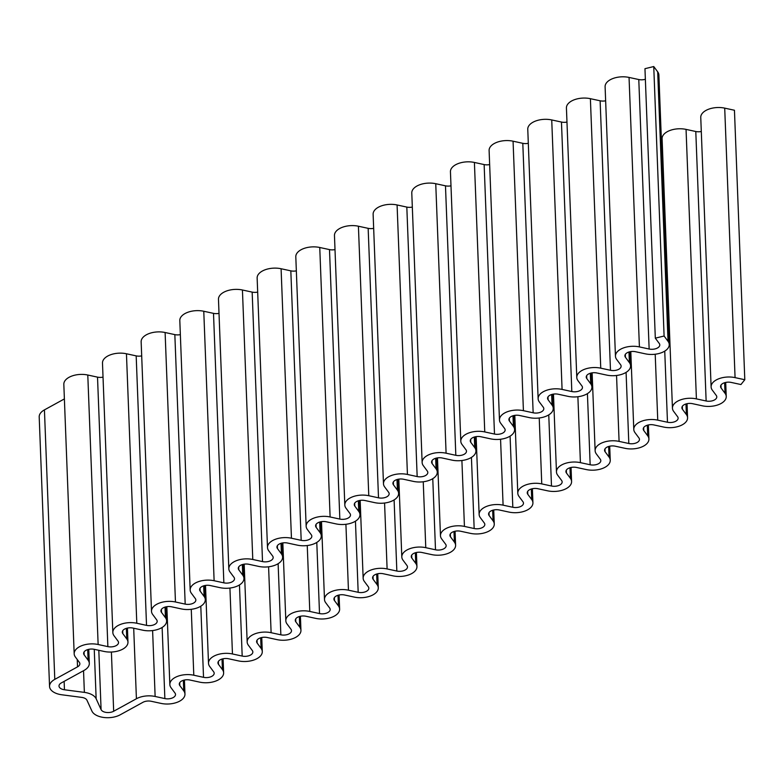 <?xml version="1.0" encoding="UTF-8"?>
<svg xmlns="http://www.w3.org/2000/svg" width="784" height="784" viewBox="0 0 784 784"><rect width="100%" height="100%" fill="white"/><g stroke="black" fill="none" stroke-linecap="round" stroke-linejoin="round"><path stroke-width="1.18" d="M639.411 346.91L649.142 349.017A7.566 4.116 177.8 0 0 659.785 344.882A7.566 4.116 177.8 0 0 659.256 343.461L655.316 338.169L664.097 336.022L668.037 341.314A17.023 9.271 -2.2 0 1 669.242 344.519A17.023 9.271 -2.2 0 1 645.281 353.829L635.55 351.722A7.566 4.116 177.8 0 0 624.897 355.858A7.566 4.116 177.8 0 0 625.436 357.279L629.376 362.58A17.023 9.271 -2.2 0 1 630.581 365.775A17.023 9.271 -2.2 0 1 606.62 375.085L596.889 372.978A7.566 4.116 177.8 0 0 586.236 377.114A7.566 4.116 177.8 0 0 586.775 378.535L590.715 383.837A17.023 9.271 -2.2 0 1 591.91 387.031A17.023 9.271 -2.2 0 1 567.959 396.341L558.228 394.234A7.566 4.116 177.8 0 0 547.575 398.37A7.566 4.116 177.8 0 0 548.114 399.791L552.054 405.093A17.023 9.271 -2.2 0 1 553.249 408.288A17.023 9.271 -2.2 0 1 529.298 417.598L519.567 415.491A7.566 4.116 177.8 0 0 508.914 419.626A7.566 4.116 177.8 0 0 509.443 421.047L513.393 426.349A17.023 9.271 -2.2 0 1 514.588 429.554A17.023 9.271 -2.2 0 1 490.637 438.854L480.896 436.747A7.566 4.116 177.8 0 0 470.253 440.882A7.566 4.116 177.8 0 0 470.782 442.313L474.732 447.605A17.023 9.271 -2.2 0 1 475.927 450.81A17.023 9.271 -2.2 0 1 451.966 460.12L442.235 458.003A7.566 4.116 177.8 0 0 431.592 462.139A7.566 4.116 177.8 0 0 432.121 463.569L436.061 468.861A17.023 9.271 -2.2 0 1 437.266 472.066A17.023 9.271 -2.2 0 1 413.305 481.376L403.574 479.259A7.566 4.116 177.8 0 0 392.931 483.405A7.566 4.116 177.8 0 0 393.46 484.826L397.4 490.118A17.023 9.271 -2.2 0 1 398.605 493.322A17.023 9.271 -2.2 0 1 374.644 502.632L364.913 500.515A7.566 4.116 177.8 0 0 354.27 504.661A7.566 4.116 177.8 0 0 354.799 506.082L358.739 511.374A17.023 9.271 -2.2 0 1 359.944 514.578A17.023 9.271 -2.2 0 1 335.983 523.888L326.252 521.772A7.566 4.116 177.8 0 0 315.599 525.917A7.566 4.116 177.8 0 0 316.138 527.338L320.078 532.63A17.023 9.271 -2.2 0 1 321.283 535.835A17.023 9.271 -2.2 0 1 297.322 545.145L287.591 543.038A7.566 4.116 177.8 0 0 276.938 547.173A7.566 4.116 177.8 0 0 277.477 548.594L281.417 553.886A17.023 9.271 -2.2 0 1 282.622 557.091A17.023 9.271 -2.2 0 1 258.661 566.401L248.93 564.294A7.566 4.116 177.8 0 0 238.277 568.429A7.566 4.116 177.8 0 0 238.816 569.85L242.756 575.142A17.023 9.271 -2.2 0 1 243.951 578.347A17.023 9.271 -2.2 0 1 220 587.657L210.269 585.55A7.566 4.116 177.8 0 0 199.616 589.686A7.566 4.116 177.8 0 0 200.155 591.107L204.095 596.399A17.023 9.271 -2.2 0 1 205.29 599.603A17.023 9.271 -2.2 0 1 181.339 608.913L171.598 606.806A7.566 4.116 177.8 0 0 160.955 610.942A7.566 4.116 177.8 0 0 161.484 612.363L165.434 617.665A17.023 9.271 -2.2 0 1 166.629 620.859A17.023 9.271 -2.2 0 1 142.668 630.169L132.937 628.062A7.566 4.116 177.8 0 0 122.294 632.198A7.566 4.116 177.8 0 0 122.823 633.619L126.763 638.921A17.023 9.271 -2.2 0 1 127.968 642.116A17.023 9.271 -2.2 0 1 104.007 651.426L94.276 649.319A7.566 4.116 177.8 0 0 83.633 653.454A7.566 4.116 177.8 0 0 84.162 654.875L88.102 660.177A17.023 9.271 -2.2 0 1 89.307 663.382A17.023 9.271 -2.2 0 1 84.074 670.408L61.328 682.913A7.566 4.116 177.8 0 0 59.006 686.039A7.566 4.116 177.8 0 0 64.455 689.763L84.368 692.38A17.023 9.271 -2.2 0 1 96.148 698.76L101.087 709.608A7.566 4.116 177.8 0 0 113.67 711.255L136.416 698.75A17.023 9.271 -2.2 0 1 155.134 696.476L164.865 698.583A7.566 4.116 177.8 0 0 175.518 694.448A7.566 4.116 177.8 0 0 174.979 693.027L171.039 687.725A17.023 9.271 -2.2 0 1 169.844 684.53A17.023 9.271 -2.2 0 1 193.795 675.22L203.526 677.327A7.566 4.116 177.8 0 0 214.179 673.191A7.566 4.116 177.8 0 0 213.64 671.77L209.7 666.469A17.023 9.271 -2.2 0 1 208.505 663.274A17.023 9.271 -2.2 0 1 232.456 653.964L242.187 656.071A7.566 4.116 177.8 0 0 252.84 651.935A7.566 4.116 177.8 0 0 252.311 650.514L248.361 645.212A17.023 9.271 -2.2 0 1 247.166 642.008A17.023 9.271 -2.2 0 1 271.117 632.708L280.858 634.815A7.566 4.116 177.8 0 0 291.501 630.679A7.566 4.116 177.8 0 0 290.972 629.248L287.022 623.956A17.023 9.271 -2.2 0 1 285.827 620.752A17.023 9.271 -2.2 0 1 309.788 611.442L319.519 613.558A7.566 4.116 177.8 0 0 330.162 609.423A7.566 4.116 177.8 0 0 329.633 607.992L325.693 602.7A17.023 9.271 -2.2 0 1 324.488 599.495A17.023 9.271 -2.2 0 1 348.449 590.185L358.18 592.302A7.566 4.116 177.8 0 0 368.823 588.167A7.566 4.116 177.8 0 0 368.294 586.736L364.354 581.444A17.023 9.271 -2.2 0 1 363.149 578.239A17.023 9.271 -2.2 0 1 387.11 568.929L396.841 571.046A7.566 4.116 177.8 0 0 407.484 566.901A7.566 4.116 177.8 0 0 406.955 565.48L403.015 560.188A17.023 9.271 -2.2 0 1 401.81 556.983A17.023 9.271 -2.2 0 1 425.771 547.673L435.502 549.79A7.566 4.116 177.8 0 0 446.155 545.644A7.566 4.116 177.8 0 0 445.616 544.223L441.676 538.931A17.023 9.271 -2.2 0 1 440.471 535.727A17.023 9.271 -2.2 0 1 464.432 526.417L474.163 528.524A7.566 4.116 177.8 0 0 484.816 524.388A7.566 4.116 177.8 0 0 484.277 522.967L480.337 517.675A17.023 9.271 -2.2 0 1 479.132 514.471A17.023 9.271 -2.2 0 1 503.093 505.161L512.824 507.268A7.566 4.116 177.8 0 0 523.477 503.132A7.566 4.116 177.8 0 0 522.938 501.711L518.998 496.419A17.023 9.271 -2.2 0 1 517.803 493.214A17.023 9.271 -2.2 0 1 541.754 483.904L551.485 486.011A7.566 4.116 177.8 0 0 562.138 481.876A7.566 4.116 177.8 0 0 561.599 480.455L557.659 475.163A17.023 9.271 -2.2 0 1 556.464 471.958A17.023 9.271 -2.2 0 1 580.415 462.648L590.156 464.755A7.566 4.116 177.8 0 0 600.799 460.62A7.566 4.116 177.8 0 0 600.27 459.199L596.32 453.897A17.023 9.271 -2.2 0 1 595.125 450.702A17.023 9.271 -2.2 0 1 619.086 441.392L628.817 443.499A7.566 4.116 177.8 0 0 639.46 439.363A7.566 4.116 177.8 0 0 638.931 437.942L634.991 432.641A17.023 9.271 -2.2 0 1 633.786 429.446A17.023 9.271 -2.2 0 1 657.747 420.136L667.478 422.243A7.566 4.116 177.8 0 0 678.121 418.107A7.566 4.116 177.8 0 0 677.592 416.686L673.652 411.384A17.023 9.271 -2.2 0 1 672.447 408.19A17.023 9.271 -2.2 0 1 696.408 398.88L706.139 400.987A7.566 4.116 177.8 0 0 716.782 396.851A7.566 4.116 177.8 0 0 716.253 395.43L712.313 390.128A17.023 9.271 -2.2 0 1 711.108 386.924A17.023 9.271 -2.2 0 1 735.069 377.623L744.8 379.73L740.939 384.542L731.207 382.425A7.566 4.116 177.8 0 0 720.565 386.561A7.566 4.116 177.8 0 0 721.094 387.992L725.033 393.284A17.023 9.271 -2.2 0 1 726.239 396.488A17.023 9.271 -2.2 0 1 702.278 405.798L692.546 403.682A7.566 4.116 177.8 0 0 681.894 407.817A7.566 4.116 177.8 0 0 682.433 409.248L686.372 414.54A17.023 9.271 -2.2 0 1 687.578 417.745A17.023 9.271 -2.2 0 1 663.617 427.055L653.885 424.938A7.566 4.116 177.8 0 0 643.233 429.083A7.566 4.116 177.8 0 0 643.772 430.504L647.711 435.796A17.023 9.271 -2.2 0 1 648.917 439.001A17.023 9.271 -2.2 0 1 624.956 448.311L615.224 446.194A7.566 4.116 177.8 0 0 604.572 450.339A7.566 4.116 177.8 0 0 605.111 451.76L609.05 457.052A17.023 9.271 -2.2 0 1 610.246 460.257A17.023 9.271 -2.2 0 1 586.295 469.567L576.563 467.46A7.566 4.116 177.8 0 0 565.911 471.596A7.566 4.116 177.8 0 0 566.45 473.017L570.389 478.309A17.023 9.271 -2.2 0 1 571.585 481.513A17.023 9.271 -2.2 0 1 547.634 490.823L537.893 488.716A7.566 4.116 177.8 0 0 527.25 492.852A7.566 4.116 177.8 0 0 527.779 494.273L531.728 499.565A17.023 9.271 -2.2 0 1 532.924 502.769A17.023 9.271 -2.2 0 1 508.963 512.079L499.232 509.972A7.566 4.116 177.8 0 0 488.589 514.108A7.566 4.116 177.8 0 0 489.118 515.529L493.058 520.821A17.023 9.271 -2.2 0 1 494.263 524.026A17.023 9.271 -2.2 0 1 470.302 533.336L460.571 531.229A7.566 4.116 177.8 0 0 449.928 535.364A7.566 4.116 177.8 0 0 450.457 536.785L454.397 542.087A17.023 9.271 -2.2 0 1 455.602 545.282A17.023 9.271 -2.2 0 1 431.641 554.592L421.91 552.485A7.566 4.116 177.8 0 0 411.267 556.62A7.566 4.116 177.8 0 0 411.796 558.041L415.736 563.343A17.023 9.271 -2.2 0 1 416.941 566.538A17.023 9.271 -2.2 0 1 392.98 575.848L383.249 573.741A7.566 4.116 177.8 0 0 372.596 577.877A7.566 4.116 177.8 0 0 373.135 579.298L377.075 584.599A17.023 9.271 -2.2 0 1 378.28 587.804A17.023 9.271 -2.2 0 1 354.319 597.104L344.588 594.997A7.566 4.116 177.8 0 0 333.935 599.133A7.566 4.116 177.8 0 0 334.474 600.564L338.414 605.856A17.023 9.271 -2.2 0 1 339.619 609.06A17.023 9.271 -2.2 0 1 315.658 618.37L305.927 616.253A7.566 4.116 177.8 0 0 295.274 620.389A7.566 4.116 177.8 0 0 295.813 621.82L299.753 627.112A17.023 9.271 -2.2 0 1 300.948 630.316A17.023 9.271 -2.2 0 1 276.997 639.626L267.266 637.51A7.566 4.116 177.8 0 0 256.613 641.645A7.566 4.116 177.8 0 0 257.152 643.076L261.092 648.368A17.023 9.271 -2.2 0 1 262.287 651.573A17.023 9.271 -2.2 0 1 238.336 660.883L228.605 658.766A7.566 4.116 177.8 0 0 217.952 662.911A7.566 4.116 177.8 0 0 218.481 664.332L222.431 669.624A17.023 9.271 -2.2 0 1 223.626 672.829A17.023 9.271 -2.2 0 1 199.675 682.139L189.934 680.022A7.566 4.116 177.8 0 0 179.291 684.167A7.566 4.116 177.8 0 0 179.82 685.588L183.77 690.88A17.023 9.271 -2.2 0 1 184.965 694.085A17.023 9.271 -2.2 0 1 161.004 703.395L151.273 701.288A7.566 4.116 177.8 0 0 142.953 702.297L120.207 714.802A17.023 9.271 -2.2 0 1 91.914 711.078L86.965 700.23A7.566 4.116 177.8 0 0 81.732 697.397L61.818 694.781A17.023 9.271 -2.2 0 1 49.549 686.402A17.023 9.271 -2.2 0 1 54.792 679.365L77.528 666.861A7.566 4.116 177.8 0 0 79.86 663.744A7.566 4.116 177.8 0 0 79.321 662.313L75.382 657.021A17.023 9.271 -2.2 0 1 74.176 653.817A17.023 9.271 -2.2 0 1 98.137 644.507L107.869 646.624A7.566 4.116 177.8 0 0 118.521 642.478A7.566 4.116 177.8 0 0 117.982 641.057L114.043 635.765A17.023 9.271 -2.2 0 1 112.837 632.561A17.023 9.271 -2.2 0 1 136.798 623.251L146.53 625.367A7.566 4.116 177.8 0 0 157.182 621.222A7.566 4.116 177.8 0 0 156.643 619.801L152.704 614.509A17.023 9.271 -2.2 0 1 151.508 611.304A17.023 9.271 -2.2 0 1 175.459 601.994L185.191 604.111A7.566 4.116 177.8 0 0 195.843 599.966A7.566 4.116 177.8 0 0 195.304 598.545L191.365 593.253A17.023 9.271 -2.2 0 1 190.169 590.048A17.023 9.271 -2.2 0 1 214.12 580.738L223.861 582.845A7.566 4.116 177.8 0 0 234.504 578.71A7.566 4.116 177.8 0 0 233.975 577.289L230.026 571.997A17.023 9.271 -2.2 0 1 228.83 568.792A17.023 9.271 -2.2 0 1 252.781 559.482L262.522 561.589A7.566 4.116 177.8 0 0 273.165 557.453A7.566 4.116 177.8 0 0 272.636 556.032L268.696 550.74A17.023 9.271 -2.2 0 1 267.491 547.536A17.023 9.271 -2.2 0 1 291.452 538.226L301.183 540.333A7.566 4.116 177.8 0 0 311.826 536.197A7.566 4.116 177.8 0 0 311.297 534.776L307.357 529.484A17.023 9.271 -2.2 0 1 306.152 526.28A17.023 9.271 -2.2 0 1 330.113 516.97L339.844 519.077A7.566 4.116 177.8 0 0 350.487 514.941A7.566 4.116 177.8 0 0 349.958 513.52L346.018 508.218A17.023 9.271 -2.2 0 1 344.813 505.023A17.023 9.271 -2.2 0 1 368.774 495.713L378.505 497.82A7.566 4.116 177.8 0 0 389.158 493.685A7.566 4.116 177.8 0 0 388.619 492.264L384.679 486.962A17.023 9.271 -2.2 0 1 383.474 483.767A17.023 9.271 -2.2 0 1 407.435 474.457L417.166 476.564A7.566 4.116 177.8 0 0 427.819 472.429A7.566 4.116 177.8 0 0 427.28 471.008L423.34 465.706A17.023 9.271 -2.2 0 1 422.135 462.501A17.023 9.271 -2.2 0 1 446.096 453.201L455.827 455.308A7.566 4.116 177.8 0 0 466.48 451.172A7.566 4.116 177.8 0 0 465.941 449.742L462.001 444.45A17.023 9.271 -2.2 0 1 460.806 441.245A17.023 9.271 -2.2 0 1 484.757 431.935L494.488 434.052A7.566 4.116 177.8 0 0 505.141 429.916A7.566 4.116 177.8 0 0 504.602 428.485L500.662 423.193A17.023 9.271 -2.2 0 1 499.467 419.989A17.023 9.271 -2.2 0 1 523.418 410.679L533.149 412.796A7.566 4.116 177.8 0 0 543.802 408.66A7.566 4.116 177.8 0 0 543.273 407.229L539.323 401.937A17.023 9.271 -2.2 0 1 538.128 398.733A17.023 9.271 -2.2 0 1 562.079 389.423L571.82 391.539A7.566 4.116 177.8 0 0 582.463 387.394A7.566 4.116 177.8 0 0 581.934 385.973L577.984 380.681A17.023 9.271 -2.2 0 1 576.789 377.476A17.023 9.271 -2.2 0 1 600.75 368.166L610.481 370.283A7.566 4.116 177.8 0 0 621.124 366.138A7.566 4.116 177.8 0 0 620.595 364.717L616.655 359.425A17.023 9.271 -2.2 0 1 615.45 356.22A17.023 9.271 -2.2 0 1 639.411 346.91L629.052 77.43L638.784 79.537A7.566 4.116 177.8 0 0 645.369 79.253M615.45 356.22L605.101 86.74A17.023 9.271 -2.2 0 1 629.052 77.43M576.789 377.476L566.43 107.996A17.023 9.271 -2.2 0 1 590.391 98.686L600.123 100.793A7.566 4.116 177.8 0 0 605.64 100.793M538.128 398.733L527.769 129.252A17.023 9.271 -2.2 0 1 551.73 119.942L561.462 122.049A7.566 4.116 177.8 0 0 566.979 122.049M499.467 419.989L489.108 150.508A17.023 9.271 -2.2 0 1 513.069 141.198L522.801 143.315A7.566 4.116 177.8 0 0 528.308 143.305M460.806 441.245L450.447 171.765A17.023 9.271 -2.2 0 1 474.408 162.455L484.14 164.571A7.566 4.116 177.8 0 0 489.647 164.562M422.135 462.501L411.786 193.021A17.023 9.271 -2.2 0 1 435.747 183.711L445.479 185.828A7.566 4.116 177.8 0 0 450.986 185.818M383.474 483.767L373.125 214.277A17.023 9.271 -2.2 0 1 397.086 204.967L406.818 207.084A7.566 4.116 177.8 0 0 412.325 207.074M344.813 505.023L334.464 235.533A17.023 9.271 -2.2 0 1 358.415 226.223L368.157 228.34A7.566 4.116 177.8 0 0 373.664 228.33M306.152 526.28L295.803 256.799A17.023 9.271 -2.2 0 1 319.754 247.489L329.496 249.596A7.566 4.116 177.8 0 0 335.003 249.586M267.491 547.536L257.142 278.055A17.023 9.271 -2.2 0 1 281.093 268.745L290.825 270.852A7.566 4.116 177.8 0 0 296.342 270.843M228.83 568.792L218.471 299.312A17.023 9.271 -2.2 0 1 242.432 290.002L252.164 292.109A7.566 4.116 177.8 0 0 257.681 292.099M190.169 590.048L179.81 320.568A17.023 9.271 -2.2 0 1 203.771 311.258L213.503 313.365A7.566 4.116 177.8 0 0 219.02 313.355M151.508 611.304L141.149 341.824A17.023 9.271 -2.2 0 1 165.11 332.514L174.842 334.621A7.566 4.116 177.8 0 0 180.349 334.621M112.837 632.561L102.488 363.08A17.023 9.271 -2.2 0 1 126.449 353.77L136.181 355.877A7.566 4.116 177.8 0 0 141.688 355.877M74.176 653.817L63.827 384.336A17.023 9.271 -2.2 0 1 87.788 375.026L97.52 377.133A7.566 4.116 177.8 0 0 103.027 377.133M49.549 686.402L39.2 416.921A17.023 9.271 -2.2 0 1 44.433 409.885L64.386 398.919M744.8 379.73L734.451 110.25L724.71 108.133A17.023 9.271 -2.2 0 0 700.759 117.443L711.108 386.924M672.447 408.19L662.098 138.699A17.023 9.271 -2.2 0 1 686.049 129.389L695.79 131.506A7.566 4.116 177.8 0 0 701.298 131.496M661.872 152.89A7.566 4.116 177.8 0 0 662.637 152.753M664.097 336.022L653.748 66.542L657.688 71.834A17.023 9.271 -2.2 0 1 658.883 75.039L669.242 344.519M655.316 338.169L644.958 68.688L653.748 66.542M649.142 349.017L638.784 79.537M610.481 370.283L600.123 100.793M600.75 368.166L590.391 98.686M571.82 391.539L561.462 122.049M562.079 389.423L551.73 119.942M533.149 412.796L522.801 143.315M523.418 410.679L513.069 141.198M494.488 434.052L484.14 164.571M484.757 431.935L474.408 162.455M455.827 455.308L445.479 185.828M446.096 453.201L435.747 183.711M417.166 476.564L406.818 207.084M407.435 474.457L397.086 204.967M378.505 497.82L368.157 228.34M368.774 495.713L358.415 226.223M339.844 519.077L329.496 249.596M330.113 516.97L319.754 247.489M301.183 540.333L290.825 270.852M291.452 538.226L281.093 268.745M262.522 561.589L252.164 292.109M252.781 559.482L242.432 290.002M223.861 582.845L213.503 313.365M214.12 580.738L203.771 311.258M185.191 604.111L174.842 334.621M175.459 601.994L165.11 332.514M146.53 625.367L136.181 355.877M136.798 623.251L126.449 353.77M107.869 646.624L97.52 377.133M98.137 644.507L87.788 375.026M77.528 666.861L77.244 659.53M54.792 679.365L44.433 409.885M183.77 690.88L183.358 680.306M179.82 685.588L179.712 682.707M222.431 669.624L222.019 659.05M218.481 664.332L218.373 661.451M261.092 648.368L260.68 637.794M257.152 643.076L257.034 640.185M299.753 627.112L299.341 616.538M295.813 621.82L295.695 618.929M338.414 605.856L338.012 595.281M334.474 600.564L334.366 597.673M377.075 584.599L376.673 574.025M373.135 579.298L373.027 576.416M415.736 563.343L415.334 552.769M411.796 558.041L411.688 555.16M454.397 542.087L453.995 531.513M450.457 536.785L450.349 533.904M493.058 520.821L492.656 510.257M489.118 515.529L489.01 512.648M531.728 499.565L531.317 489M527.779 494.273L527.671 491.392M570.389 478.309L569.978 467.744M566.45 473.017L566.332 470.135M609.05 457.052L608.639 446.478M605.111 451.76L604.993 448.879M647.711 435.796L647.3 425.222M643.772 430.504L643.654 427.623M686.372 414.54L685.971 403.966M682.433 409.248L682.325 406.357M725.033 393.284L724.632 382.71M721.094 387.992L720.986 385.101M735.069 377.623L724.71 108.133M706.139 400.987L695.79 131.506M696.408 398.88L686.049 129.389M667.478 422.243L664.744 351.124M657.747 420.136L655.208 354.231M628.817 443.499L626.083 372.38M619.086 441.392L616.547 375.487M590.156 464.755L587.422 393.637M580.415 462.648L577.886 396.743M551.485 486.011L548.761 414.893M541.754 483.904L539.225 417.999M512.824 507.268L510.09 436.149M503.093 505.161L500.564 439.256M474.163 528.524L471.429 457.405M464.432 526.417L461.903 460.512M435.502 549.79L432.768 478.661M425.771 547.673L423.242 481.768M396.841 571.046L394.107 499.918M387.11 568.929L384.572 503.024M358.18 592.302L355.446 521.174M348.449 590.185L345.911 524.28M319.519 613.558L316.785 542.43M309.788 611.442L307.25 545.537M280.858 634.815L278.124 563.696M271.117 632.708L268.589 566.793M242.187 656.071L239.463 584.952M232.456 653.964L229.928 588.059M203.526 677.327L200.802 606.208M193.795 675.22L191.267 609.315M164.865 698.583L162.131 627.465M155.134 696.476L152.606 630.571M136.416 698.75L133.701 628.229M113.67 711.255L111.397 652.033M101.087 709.608L98.813 650.299M96.148 698.76L94.247 649.309M84.368 692.38L83.535 670.702M64.455 689.763L64.131 681.374M88.102 660.177L87.7 649.603M84.162 654.875L84.055 651.994M126.763 638.921L126.361 628.347M122.823 633.619L122.716 630.738M165.434 617.665L165.022 607.09M161.484 612.363L161.377 609.482M204.095 596.399L203.683 585.834M200.155 591.107L200.038 588.225M242.756 575.142L242.344 564.578M238.816 569.85L238.699 566.969M281.417 553.886L281.005 543.322M277.477 548.594L277.36 545.713M320.078 532.63L319.676 522.056M316.138 527.338L316.03 524.457M358.739 511.374L358.337 500.8M354.799 506.082L354.691 503.201M397.4 490.118L396.998 479.543M393.46 484.826L393.352 481.944M436.061 468.861L435.659 458.287M432.121 463.569L432.013 460.678M474.732 447.605L474.32 437.031M470.782 442.313L470.674 439.422M513.393 426.349L512.981 415.775M509.443 421.047L509.335 418.166M552.054 405.093L551.642 394.519M548.114 399.791L547.996 396.91M590.715 383.837L590.303 373.262M586.775 378.535L586.657 375.654M629.376 362.58L628.974 352.006M625.436 357.279L625.328 354.397M668.037 341.314L657.688 71.834M184.965 694.085L184.426 680.032M223.626 672.829L223.087 658.776M262.287 651.573L261.748 637.519M300.948 630.316L300.409 616.263M339.619 609.06L339.08 595.007M378.28 587.804L377.741 573.751M416.941 566.538L416.402 552.495M455.602 545.282L455.063 531.238M494.263 524.026L493.724 509.972M532.924 502.769L532.385 488.716M571.585 481.513L571.046 467.46M610.246 460.257L609.707 446.204M648.917 439.001L648.368 424.948M687.578 417.745L687.039 403.691M726.239 396.488L725.7 382.435M633.786 429.446L630.797 351.595M595.125 450.702L592.136 372.851M556.464 471.958L553.475 394.107M517.803 493.214L514.804 415.363M479.132 514.471L476.143 436.619M440.471 535.727L437.482 457.876M401.81 556.983L398.821 479.132M363.149 578.239L360.16 500.388M324.488 599.495L321.499 521.644M285.827 620.752L282.838 542.9M247.166 642.008L244.177 564.157M208.505 663.274L205.506 585.423M169.844 684.53L166.845 606.679M89.307 663.382L88.768 649.328M127.968 642.116L127.429 628.072M166.629 620.859L166.09 606.816M205.29 599.603L204.751 585.55M243.951 578.347L243.412 564.294M282.622 557.091L282.073 543.038M321.283 535.835L320.744 521.781M359.944 514.578L359.405 500.525M398.605 493.322L398.066 479.269M437.266 472.066L436.727 458.013M475.927 450.81L475.388 436.757M514.588 429.554L514.049 415.5M553.249 408.288L552.71 394.244M591.91 387.031L591.371 372.988M630.581 365.775L630.032 351.732"/></g></svg>
